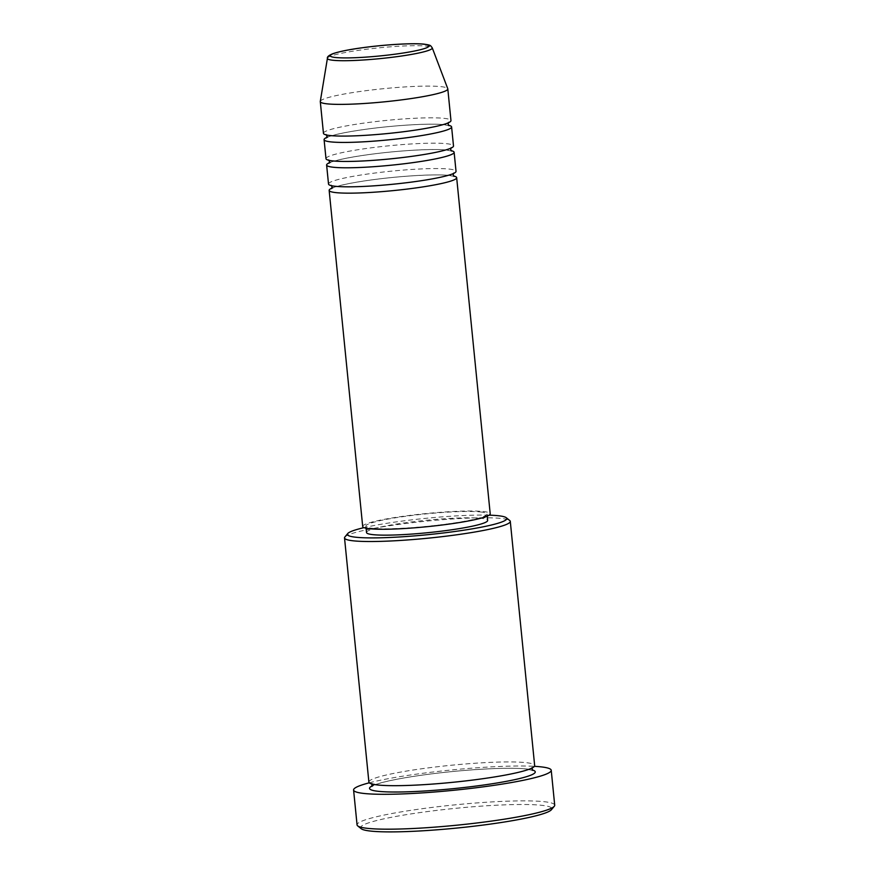 <?xml version="1.0" encoding="UTF-8"?>
<svg xmlns="http://www.w3.org/2000/svg" width="875" height="875" viewBox="0 0 875 875"><rect width="100%" height="100%" fill="white"/><g stroke="black" fill="none" stroke-linecap="round" stroke-linejoin="round"><path stroke-width="0.66" stroke-dasharray="4.38 3.28" d="M332.784 187.764A64.072 6.584 174.3 0 1 388.555 177.855A64.072 6.584 174.3 0 1 449.575 175.405A64.072 6.584 174.3 0 1 453.611 176.006M328.519 184.045A64.072 6.584 174.3 0 1 376.917 172.78A64.072 6.584 174.3 0 1 448.941 169.061A64.072 6.584 174.3 0 1 456.028 171.325M330.258 162.4A64.072 6.584 174.3 0 1 386.017 152.491A64.072 6.584 174.3 0 1 447.038 150.03A64.072 6.584 174.3 0 1 451.073 150.642M325.992 158.681A64.072 6.584 174.3 0 1 374.391 147.416A64.072 6.584 174.3 0 1 446.403 143.686A64.072 6.584 174.3 0 1 453.502 145.961M327.72 137.025A64.072 6.584 174.3 0 1 383.491 127.127A64.072 6.584 174.3 0 1 444.511 124.666A64.072 6.584 174.3 0 1 448.547 125.278M323.455 133.317A64.072 6.584 174.3 0 1 371.853 122.052A64.072 6.584 174.3 0 1 443.877 118.322A64.072 6.584 174.3 0 1 450.964 120.586M344.881 536.998A83.289 8.564 174.3 0 1 411.633 522.758A83.289 8.564 174.3 0 1 501.069 518.427A83.289 8.564 174.3 0 1 509.753 520.538M361.189 828.702A96.108 9.877 174.3 0 1 428.4 811.442A96.108 9.877 174.3 0 1 541.198 805.252A96.108 9.877 174.3 0 1 551.425 809.714M554.706 805.164A99.312 10.205 -5.7 0 0 543.714 801.653A99.312 10.205 -5.7 0 0 432.086 807.417A99.312 10.205 -5.7 0 0 357.066 824.884M368.889 782.075A83.289 8.564 174.3 0 1 431.812 767.43A83.289 8.564 174.3 0 1 525.438 762.584A83.289 8.564 174.3 0 1 534.658 765.537M362.698 526.498A64.072 6.584 174.3 0 1 411.097 515.233A64.072 6.584 174.3 0 1 483.12 511.503A64.072 6.584 174.3 0 1 490.208 513.778M480.288 511.941A60.867 6.256 174.3 0 1 487.025 514.095A60.867 6.256 174.3 0 1 441.044 524.803A60.867 6.256 174.3 0 1 372.63 528.336A60.867 6.256 174.3 0 1 365.892 526.181A60.867 6.256 174.3 0 1 411.863 515.473A60.867 6.256 174.3 0 1 480.288 511.941M366.527 532.525A60.867 6.256 174.3 0 1 412.497 521.817A60.867 6.256 174.3 0 1 480.922 518.284A60.867 6.256 174.3 0 1 487.659 520.439M320.294 101.423A64.072 6.584 174.3 0 1 369.545 90.234A64.072 6.584 174.3 0 1 440.705 86.614A64.072 6.584 174.3 0 1 447.759 88.703M369.294 782.808A99.312 10.205 174.3 0 1 534.406 766.325M489.136 515.156A80.084 8.236 -5.7 0 0 364.033 527.647M327.425 58.286A52.686 5.414 174.3 0 1 367.927 49.077A52.686 5.414 174.3 0 1 426.442 46.112A52.686 5.414 174.3 0 1 432.239 47.819M372.783 785.619A83.289 8.564 174.3 0 1 444.336 772.384A83.289 8.564 174.3 0 1 526.072 768.928A83.289 8.564 174.3 0 1 532.055 769.902M454.005 176.4L448.93 175.416C435.673 173.884 399.47 175.984 370.595 180.053C354.047 182.372 342.245 184.702 335.169 187.02L331.505 188.628M453.359 173.545L450.297 174.595C443.603 176.848 432.261 179.134 416.259 181.431C387.144 185.642 349.759 187.862 336.252 186.298L331.57 185.708M451.478 151.036L446.392 150.052C433.136 148.52 396.944 150.62 368.069 154.689C351.52 157.008 339.708 159.327 332.642 161.656L328.978 163.264M450.833 148.181L447.77 149.231C441.077 151.484 429.723 153.759 413.722 156.067C384.617 160.267 347.233 162.498 333.725 160.934L329.044 160.344M448.941 125.672L443.866 124.677C430.609 123.156 394.406 125.245 365.531 129.314C348.983 131.644 337.181 133.963 330.105 136.281L326.441 137.9M448.295 122.817L445.233 123.867C438.539 126.12 427.197 128.395 411.195 130.703C382.08 134.903 344.695 137.134 331.188 135.57L326.506 134.969M532.448 770.372L525.427 768.939C507.489 766.872 457.866 769.891 419.759 775.48C399.186 778.487 384.683 781.452 376.283 784.372L372.017 786.384M531.781 769.027L532.164 767.561L530.108 768.709C526.706 770.35 515.977 773.467 493.434 777.109C454.748 783.442 398.103 787.303 378.755 785.006L371.733 783.573L372.4 784.93M487.025 514.095L487.222 516.141M365.892 526.181L366.089 528.227"/><path stroke-width="1.31" d="M453.611 176.006A64.072 6.584 174.3 0 1 456.662 177.669A64.072 6.584 174.3 0 1 408.264 188.934A64.072 6.584 174.3 0 1 336.241 192.653A64.072 6.584 174.3 0 1 329.153 190.389A64.072 6.584 174.3 0 1 332.784 187.764M451.073 150.642A64.072 6.584 174.3 0 1 454.125 152.294L456.028 171.325A64.072 6.584 174.3 0 1 407.63 182.591A64.072 6.584 174.3 0 1 335.617 186.32A64.072 6.584 174.3 0 1 328.519 184.045L326.616 165.025A64.072 6.584 174.3 0 1 330.258 162.4M454.125 152.294A64.072 6.584 174.3 0 1 405.737 163.57A64.072 6.584 174.3 0 1 333.714 167.289A64.072 6.584 174.3 0 1 326.616 165.025M448.547 125.278A64.072 6.584 174.3 0 1 451.598 126.93L453.502 145.961A64.072 6.584 174.3 0 1 405.103 157.227A64.072 6.584 174.3 0 1 333.08 160.945A64.072 6.584 174.3 0 1 325.992 158.681L324.089 139.661A64.072 6.584 174.3 0 1 327.72 137.025M451.598 126.93A64.072 6.584 174.3 0 1 403.2 138.206A64.072 6.584 174.3 0 1 331.177 141.925A64.072 6.584 174.3 0 1 324.089 139.661M432.239 47.819L447.759 88.703A64.072 6.584 174.3 0 1 447.803 88.878L450.964 120.586A64.072 6.584 174.3 0 1 402.566 131.863A64.072 6.584 174.3 0 1 330.553 135.581A64.072 6.584 174.3 0 1 323.455 133.317L320.294 101.609A64.072 6.584 174.3 0 1 320.294 101.423L327.425 58.286A52.686 5.414 174.3 0 0 333.255 60.298A52.686 5.414 174.3 0 0 393.181 57.148A52.686 5.414 174.3 0 0 432.239 47.819C430.172 45.205 431.178 45.259 424.123 44.155C412.759 42.886 383.939 44.647 360.959 47.928C348.786 49.612 339.5 51.505 333.102 53.605C328.858 55.311 326.966 56.875 327.425 58.286M364.033 527.647A80.084 8.236 -5.7 0 0 347.736 533.542A80.084 8.236 -5.7 0 0 356.256 537.272A80.084 8.236 -5.7 0 0 450.264 532.109A80.084 8.236 -5.7 0 0 506.275 517.716A80.084 8.236 -5.7 0 0 497.919 515.692A80.084 8.236 -5.7 0 0 489.136 515.156M506.275 517.716L509.753 520.538A83.289 8.564 174.3 0 1 510.289 521.38A83.289 8.564 174.3 0 1 447.366 536.025A83.289 8.564 174.3 0 1 353.741 540.87A83.289 8.564 174.3 0 1 344.52 537.928A83.289 8.564 174.3 0 1 344.881 536.998L347.736 533.542M554.28 806.269L551.425 809.714A96.108 9.877 174.3 0 1 474.403 826.142A96.108 9.877 174.3 0 1 371.208 831.141A96.108 9.877 174.3 0 1 361.189 828.702L357.7 825.891A99.312 10.205 -5.7 0 0 368.058 828.406A99.312 10.205 -5.7 0 0 474.698 823.244A99.312 10.205 -5.7 0 0 554.28 806.269A99.312 10.205 -5.7 0 0 554.706 805.164L551.228 770.284A99.312 10.205 174.3 0 1 476.208 787.752A99.312 10.205 174.3 0 1 364.58 793.527A99.312 10.205 174.3 0 1 353.587 790.005A99.312 10.205 174.3 0 1 369.294 782.808M510.289 521.38L534.658 765.537A83.289 8.564 174.3 0 1 471.734 780.183A83.289 8.564 174.3 0 1 378.109 785.028A83.289 8.564 174.3 0 1 368.889 782.075L344.52 537.928M456.662 177.669L490.208 513.778A64.072 6.584 174.3 0 1 441.809 525.044A64.072 6.584 174.3 0 1 369.797 528.763A64.072 6.584 174.3 0 1 362.698 526.498L329.153 190.389M487.222 516.141L487.659 520.439A60.867 6.256 174.3 0 1 441.678 531.136A60.867 6.256 174.3 0 1 373.264 534.68A60.867 6.256 174.3 0 1 366.527 532.525L366.089 528.227M534.406 766.325A99.312 10.205 174.3 0 1 540.236 766.773A99.312 10.205 174.3 0 1 551.228 770.284M447.803 88.878A64.072 6.584 174.3 0 1 399.405 100.155A64.072 6.584 174.3 0 1 327.381 103.873A64.072 6.584 174.3 0 1 320.294 101.609M353.587 790.005L357.066 824.884A99.312 10.205 -5.7 0 0 357.7 825.891M335.759 57.531A49.591 5.097 -5.7 0 0 402.238 53.167A49.591 5.097 -5.7 0 0 423.478 44.177A49.591 5.097 -5.7 0 0 356.989 48.53A49.591 5.097 -5.7 0 0 335.759 57.531M532.055 769.902A83.289 8.564 174.3 0 1 483.022 785.116A83.289 8.564 174.3 0 1 378.744 791.361A83.289 8.564 174.3 0 1 372.783 785.619M331.505 188.628L332.019 186.9L331.177 185.314M328.978 163.264L329.492 161.536L328.639 159.939M326.441 137.9L326.966 136.172L326.113 134.575M372.017 786.384L371.733 783.573M532.448 770.372L532.164 767.561M448.941 125.672L448.098 124.075L448.613 122.347M451.478 151.036L450.625 149.45L451.15 147.722M454.005 176.4L453.162 174.814L453.677 173.086"/></g></svg>

